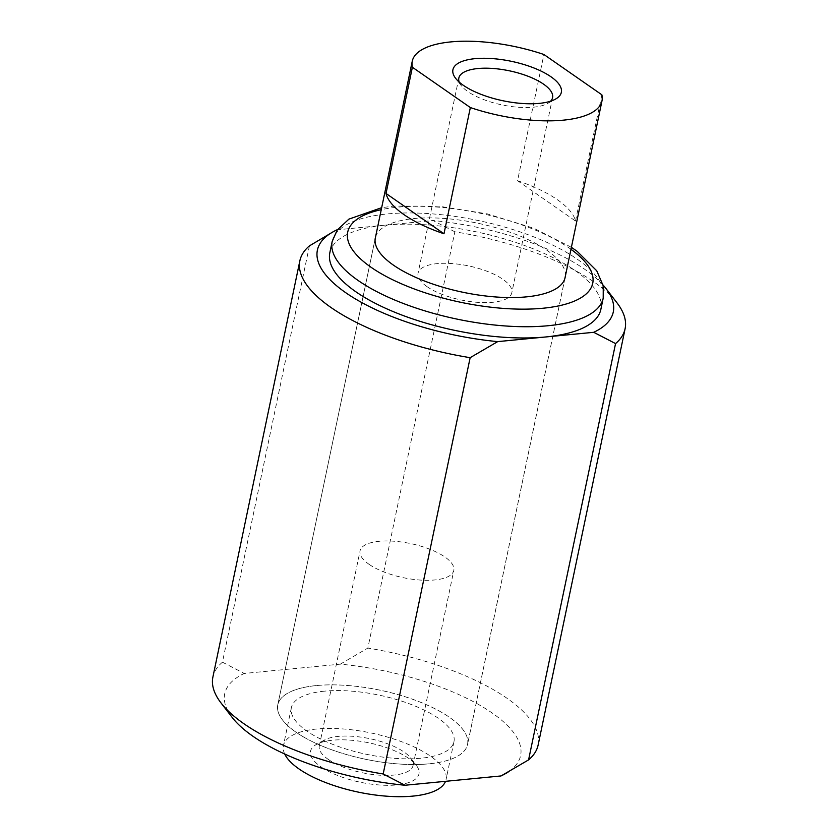 <?xml version="1.0" encoding="UTF-8"?>
<svg xmlns="http://www.w3.org/2000/svg" width="838" height="838" viewBox="0 0 838 838"><rect width="100%" height="100%" fill="white"/><g stroke="black" fill="none" stroke-linecap="round" stroke-linejoin="round"><path stroke-width="0.63" stroke-dasharray="4.19 3.14" d="M329.826 252.762A138.438 50.416 -168.2 0 1 384.977 225.171A138.438 50.416 -168.2 0 1 531.334 248.058A138.438 50.416 -168.2 0 1 600.856 309.379M336.96 229.832L329.973 233.53M538.132 745.013A166.133 60.504 11.8 0 0 507.032 698.284A166.133 60.504 11.8 0 0 367.851 648.088L454.825 231.791A166.133 60.504 -168.2 0 1 594.006 281.987A166.133 60.504 -168.2 0 1 616.998 302.843M309.421 245.88L222.447 662.188L244.277 673.459L340.312 664.146A151.144 55.046 -168.2 0 1 492.315 713.096A151.144 55.046 -168.2 0 1 504.424 774.218M454.825 231.791L432.984 220.52L337.379 229.79M603.067 285.025A151.144 55.046 11.8 0 0 584.997 269.469A151.144 55.046 11.8 0 0 432.984 220.52M375.529 237.081A96.936 35.301 -168.2 0 1 413.941 218.582A96.936 35.301 -168.2 0 1 515.433 234.221A96.936 35.301 -168.2 0 1 565.252 276.718M316.387 685.557A96.936 35.301 11.8 0 0 277.776 704.873A96.936 35.301 11.8 0 0 326.453 747.81A96.936 35.301 11.8 0 0 428.93 763.837A96.936 35.301 11.8 0 0 467.552 744.521A96.936 35.301 11.8 0 0 418.864 701.584A96.936 35.301 11.8 0 0 316.387 685.557M340.312 664.146L367.851 648.088M222.447 662.188A166.133 60.504 11.8 0 0 212.894 677.062M232.095 717.318A151.144 55.046 -168.2 0 1 244.277 673.459M324.442 691.161A83.067 30.252 11.8 0 0 291.352 707.712A83.067 30.252 11.8 0 0 333.063 744.5A83.067 30.252 11.8 0 0 420.886 758.233A83.067 30.252 11.8 0 0 453.966 741.682A83.067 30.252 11.8 0 0 412.254 704.894A83.067 30.252 11.8 0 0 324.442 691.161M284.7 754.011A83.067 30.252 -168.2 0 1 283.443 745.579A83.067 30.252 -168.2 0 1 316.534 729.029A83.067 30.252 -168.2 0 1 404.345 742.761A83.067 30.252 -168.2 0 1 446.057 779.55A83.067 30.252 -168.2 0 1 445.533 781.32M428.92 763.827A96.915 35.29 -168.2 0 1 326.464 747.81A96.915 35.29 -168.2 0 1 277.797 704.884A96.915 35.29 -168.2 0 1 316.408 685.568A96.915 35.29 -168.2 0 1 418.853 701.595A96.915 35.29 -168.2 0 1 467.52 744.521A96.915 35.29 -168.2 0 1 428.92 763.827M550.618 101.189A47.881 17.441 -168.2 0 1 547.444 103.545A47.881 17.441 -168.2 0 1 467.793 91.531A47.881 17.441 -168.2 0 1 461.172 85.518A47.881 17.441 -168.2 0 1 459.203 82.093M427.034 286.638A47.881 17.441 -168.2 0 1 418.068 273.167A47.881 17.441 -168.2 0 1 452.028 263.561A47.881 17.441 -168.2 0 1 502.852 279.284A47.881 17.441 -168.2 0 1 511.819 292.755A47.881 17.441 -168.2 0 1 477.859 302.371A47.881 17.441 -168.2 0 1 427.034 286.638M328.266 759.406A47.881 17.441 11.8 0 0 379.09 775.14A47.881 17.441 11.8 0 0 413.05 765.523A47.881 17.441 11.8 0 0 410.714 758.065A47.881 17.441 11.8 0 0 404.084 752.053A47.881 17.441 11.8 0 0 324.432 740.048A47.881 17.441 11.8 0 0 319.309 745.935A47.881 17.441 11.8 0 0 328.266 759.406M369.034 564.299A47.881 17.441 11.8 0 0 419.859 580.032A47.881 17.441 11.8 0 0 453.808 570.416A47.881 17.441 11.8 0 0 444.842 556.956A47.881 17.441 11.8 0 0 394.017 541.222A47.881 17.441 11.8 0 0 360.068 550.838A47.881 17.441 11.8 0 0 369.034 564.299M320.912 766.812A55.381 20.164 11.8 0 0 389.817 785.311A55.381 20.164 11.8 0 0 416.256 765.262A55.381 20.164 11.8 0 0 408.588 758.317A55.381 20.164 11.8 0 0 316.471 744.416A55.381 20.164 11.8 0 0 320.912 766.812M517.549 180.704A96.915 35.29 -168.2 0 1 575.497 221.012L517.549 180.704L543.914 54.501M575.497 221.012L601.873 94.809M332.173 241.522A138.438 50.416 -168.2 0 1 387.324 213.941A138.438 50.416 -168.2 0 1 533.68 236.829A138.438 50.416 -168.2 0 1 603.203 298.15M570.982 249.305A125.155 45.577 11.8 0 0 397.568 207.196A125.155 45.577 11.8 0 0 381.259 209.668M571.39 247.315L533.68 228.208L487.297 213.879L438.442 206.138L393.755 206.075L381.667 207.688M375.33 237.898L277.776 704.873L375.183 238.725M565.105 277.546L467.552 744.521M291.352 707.712L283.443 745.579M458.836 78.07L418.068 273.167M461.172 85.518L455.631 78.322M413.05 765.523L453.808 570.416M410.714 758.065L416.256 765.262M324.432 740.048L316.471 744.416M319.309 745.935L360.068 550.838M547.444 103.545L555.405 99.167M552.577 97.648L511.819 292.755M564.906 278.363L467.52 744.521M453.966 741.682L446.057 779.55"/><path stroke-width="1.26" d="M603.203 298.15L600.856 309.379A138.438 50.416 -168.2 0 1 545.706 336.97L593.723 332.309L615.553 343.58L528.579 759.888L501.04 775.946L405.016 785.248L383.176 773.977L470.149 357.679L497.688 341.621L545.706 336.97A138.438 50.416 -168.2 0 1 399.349 314.082A138.438 50.416 -168.2 0 1 329.826 252.762L332.173 241.522A138.438 50.416 -168.2 0 0 358.088 280.458A138.438 50.416 -168.2 0 0 548.052 325.731A138.438 50.416 -168.2 0 0 603.203 298.15L603.245 285.852L596.74 270.789L577.152 251.327L571.39 247.315M405.016 785.248A151.144 55.046 -168.2 0 1 253.003 736.298A151.144 55.046 -168.2 0 1 232.095 717.318L221.002 702.925A166.133 60.504 11.8 0 0 243.994 723.791A166.133 60.504 11.8 0 0 383.176 773.977M337.379 229.79L336.96 229.832A151.144 55.046 11.8 0 0 333.576 231.55A151.144 55.046 11.8 0 0 345.685 292.671A151.144 55.046 11.8 0 0 497.688 341.621M333.576 231.55L309.421 245.88A166.133 60.504 -168.2 0 0 299.868 260.765L212.894 677.062A166.133 60.504 11.8 0 0 221.002 702.925M470.149 357.679A166.133 60.504 -168.2 0 1 330.968 307.483A166.133 60.504 -168.2 0 1 299.868 260.765M528.579 759.888A166.133 60.504 11.8 0 0 538.132 745.013L625.106 328.706A166.133 60.504 -168.2 0 1 615.553 343.58M508.027 772.238L504.424 774.218A151.144 55.046 -168.2 0 1 501.04 775.946M565.252 276.718A96.936 35.301 -168.2 0 1 565.105 277.546A96.936 35.301 -168.2 0 1 526.494 296.861A96.936 35.301 -168.2 0 1 424.007 280.835A96.936 35.301 -168.2 0 1 375.33 237.898A96.936 35.301 -168.2 0 1 375.529 237.081M593.723 332.309A151.144 55.046 11.8 0 0 605.905 288.45A151.144 55.046 11.8 0 0 603.067 285.025M605.905 288.45L616.998 302.843A166.133 60.504 -168.2 0 1 625.106 328.706M445.533 781.32A83.067 30.252 -168.2 0 1 412.966 796.1A83.067 30.252 -168.2 0 1 284.7 754.011M470.348 107.557A96.915 35.29 11.8 0 0 563.387 120.159A96.915 35.29 11.8 0 0 601.988 100.843A96.915 35.29 11.8 0 0 601.873 94.809L543.914 54.501A96.915 35.29 11.8 0 0 450.875 41.9A96.915 35.29 11.8 0 0 412.265 61.205A96.915 35.29 11.8 0 0 412.39 67.25L470.348 107.557L443.983 233.771A96.915 35.29 -168.2 0 1 386.025 193.463L412.39 67.25M459.203 82.093A47.881 17.441 -168.2 0 1 458.836 78.07A47.881 17.441 -168.2 0 1 492.786 68.454A47.881 17.441 -168.2 0 1 543.611 84.188A47.881 17.441 -168.2 0 1 552.577 97.648A47.881 17.441 -168.2 0 1 550.618 101.189M463.288 85.277A55.381 20.164 -168.2 0 1 455.631 78.322A55.381 20.164 -168.2 0 1 482.06 58.283A55.381 20.164 -168.2 0 1 550.975 76.782A55.381 20.164 -168.2 0 1 555.405 99.167A55.381 20.164 -168.2 0 1 463.288 85.277M386.025 193.463L443.983 233.771M381.259 209.668A125.155 45.577 11.8 0 0 371.14 267.322A125.155 45.577 11.8 0 0 542.867 308.248A125.155 45.577 11.8 0 0 570.982 249.305M381.667 207.688L348.922 219.116L337.148 230.104L332.173 241.522M412.265 61.205L375.183 238.725M601.988 100.843L564.906 278.363"/></g></svg>
